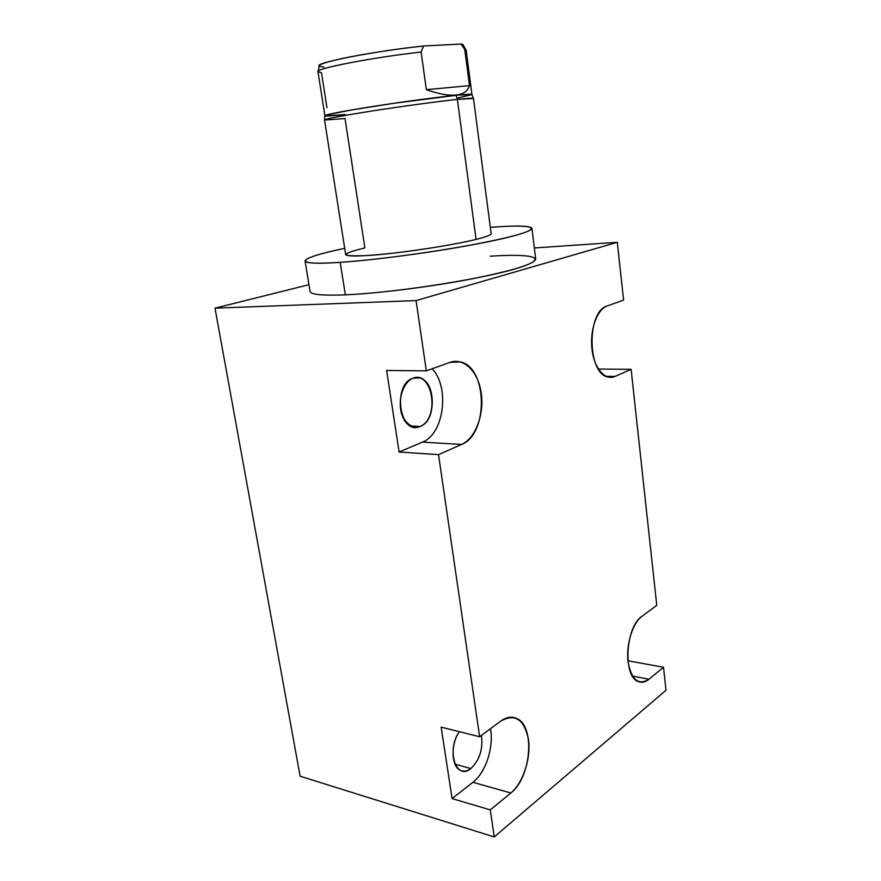 <?xml version="1.0" encoding="UTF-8"?>
<svg xmlns="http://www.w3.org/2000/svg" width="881" height="881" viewBox="0 0 881 881"><rect width="100%" height="100%" fill="white"/><g stroke="black" fill="none" stroke-linecap="round" stroke-linejoin="round"><path stroke-width="1.32" d="M534.349 247.968L617.317 242.308L416.074 300.586L426.316 370.868L450.015 362.366C464.166 357.223 478.493 372.112 481.29 393.51C484.275 414.83 475.377 438.397 461.611 444.431L438.529 454.651L479.638 736.747L441.161 727.133L452.085 798.582L441.161 727.133L479.638 736.747L500.683 721.132C515.011 713.158 524.272 719.292 528.468 739.555C531.1 758.266 523.105 782.945 510.837 792.977L490.299 809.892L494.241 836.95L666.003 690.252L663.503 667.258L648.945 679.251C638.439 685.803 631.468 679.923 628.032 661.62C625.973 644.485 632.668 622.999 641.919 616.348L656.763 605.324L631.115 369.315L615.114 376.407C605.203 381.033 594.157 368.445 591.988 349.107C589.675 329.824 597.043 309.385 607.24 305.949L623.594 300.091L617.317 242.308L534.349 247.968L617.317 242.308L416.074 300.586L214.997 308.163L308.967 284.695L214.997 308.163L300.124 776.216L494.241 836.95L490.299 809.892L452.085 798.582L441.161 727.133L479.638 736.747L438.529 454.651L399.104 452.019L386.638 370.46L426.316 370.868L416.074 300.586L214.997 308.163L308.967 284.695M305.068 260.974L310.09 291.523C310.806 294.606 322.556 295.708 345.341 294.838L340.198 262.34C288.847 265.864 298.031 257.957 344.691 248.332C319.043 253.772 305.839 257.99 305.068 260.974C305.663 263.32 317.369 263.782 340.198 262.34L345.341 294.838L340.198 262.34C372.399 260.192 424.499 253.464 465.84 246.019C508.91 238.002 530.935 232.088 531.915 228.278L535.714 259.014C534.866 263.915 513.072 270.632 470.333 279.167C429.3 287.019 377.475 293.472 345.341 294.838C392.012 292.988 477.469 279.927 514.273 269.134C551.759 258.32 535.34 253.166 490.288 256.206M627.668 655.838L627.977 661.036L627.668 655.838L628.241 660.827L663.503 667.258L666.003 690.252L494.241 836.95L490.299 809.892L452.085 798.582L472.899 782.306C485.772 772.626 494.021 746.978 490.464 728.719C494.021 746.978 485.772 772.626 472.899 782.306L510.837 792.977C531.441 777.394 535.362 725.592 516.552 718.411C511.597 716.187 506.3 717.101 500.683 721.132L479.638 736.747L500.683 721.132C515.011 713.158 524.272 719.292 528.468 739.555C531.1 758.266 523.105 782.945 510.837 792.977L490.299 809.892L452.085 798.582L472.899 782.306L510.837 792.977L472.899 782.306C485.772 772.626 494.021 746.978 490.464 728.719M481.444 735.404C483.151 749.092 479.616 760.138 470.861 768.54C456.083 781.293 445.984 749.841 459.364 731.682C450.543 743.806 451.16 766.492 460.367 770.324C463.692 771.866 467.194 771.271 470.861 768.54L455.048 764.234L470.861 768.54C479.616 760.138 483.151 749.092 481.444 735.404C483.151 749.092 479.616 760.138 470.861 768.54C456.083 781.293 445.984 749.841 459.364 731.682M479.638 736.747L438.529 454.651L399.104 452.019L422.44 442.119L461.611 444.431L438.529 454.651L399.104 452.019L422.44 442.119C443.98 434.212 450.059 387.034 432.119 368.787C450.059 387.034 443.98 434.212 422.44 442.119L461.611 444.431C488.526 434.377 487.722 367.553 460.433 361.904L450.015 362.366L426.316 370.868L386.638 370.46L399.104 452.019L386.638 370.46L426.316 370.868L450.015 362.366C464.166 357.223 478.493 372.112 481.29 393.51C484.275 414.83 475.377 438.397 461.611 444.431L422.44 442.119C443.98 434.212 450.059 387.034 432.119 368.787M420.116 426.459C399.82 436.26 391.902 384.579 412.958 378.213C433.188 369.943 440.28 419.411 420.116 426.459L410.634 425.997L420.116 426.459C436.613 420.887 436.216 381.297 419.576 377.916L412.958 378.213C396.285 382.85 396.12 423.265 412.715 426.845L420.116 426.459C412.749 428.706 405.425 423.827 401.637 413.938C397.463 399.765 403.058 382.321 412.958 378.213C433.067 370.923 439.916 418.618 420.116 426.459L410.634 425.997M300.124 776.216L214.997 308.163L300.124 776.216L494.241 836.95L300.124 776.216M214.997 308.163L416.074 300.586L617.317 242.308L623.594 300.091L607.24 305.949C586.449 311.29 587.308 373.94 608.077 377.046L615.114 376.407L606.018 376.297M591.569 342.742L593.012 355.219M598.419 369.051L631.115 369.315L598.419 369.051L631.115 369.315L656.763 605.324L641.919 616.348C625.433 626.787 622.691 676.949 638.373 681.586C641.82 682.94 645.344 682.158 648.945 679.251L632.492 676.101M663.503 667.258L628.241 660.827L663.503 667.258L648.945 679.251L663.503 667.258L666.003 690.252L494.241 836.95M648.945 679.251C638.439 685.803 631.468 679.923 628.032 661.62C625.973 644.485 632.668 622.999 641.919 616.348L656.763 605.324L631.115 369.315L615.114 376.407L631.115 369.315M615.114 376.407C605.203 381.033 594.157 368.445 591.988 349.107C589.675 329.824 597.043 309.385 607.24 305.949L623.594 300.091L617.317 242.308M531.915 228.278C530.274 225.657 516.409 225.349 490.332 227.353C533.523 223.895 547.112 227.639 508.502 237.209C470.553 246.757 386.219 259.377 340.198 262.34C386.219 259.377 470.553 246.757 508.502 237.209C547.112 227.639 533.523 223.895 490.332 227.353M473.471 98.551C473.725 97.978 468.362 98.265 457.371 99.41L476.07 239.412L457.371 99.41L473.482 98.496L491.158 233.663C491.257 234.963 486.235 236.868 476.07 239.412C451.788 245.469 399.28 253.365 369.403 255.424C339.989 256.889 338.48 254.378 364.877 247.902L345.033 118.572L364.877 247.902M345.033 118.572L324.56 120.014L324.913 115.774C325.574 114.574 341.388 111.491 372.366 106.546C401.692 101.943 436.987 97.196 455.995 95.28L457.371 99.41L455.995 95.28C466.853 94.201 472.161 93.97 471.93 94.586L473.416 98.419M476.07 239.412C457.823 243.916 423.596 249.653 394.578 253.001C363.864 256.36 347.566 256.9 345.682 254.631C347.499 256.9 363.776 256.36 394.512 253.012C423.541 249.664 457.812 243.927 476.07 239.412L457.371 99.41C438.309 101.403 403.002 106.183 373.412 110.775C342.136 115.708 325.838 118.77 324.538 119.97C325.904 118.759 342.224 115.697 373.489 110.764C403.058 106.172 438.331 101.403 457.371 99.41L455.995 95.28C437.163 97.185 402.353 101.844 373.181 106.414C342.324 111.325 326.234 114.431 324.891 115.719C325.397 116.325 332.137 115.918 345.121 114.519L325.585 115.962L326.102 115.092L349.239 110.356L393.972 103.275L458.032 95.082L471.93 94.597L456.975 98.209M469.496 85.644L426.338 89.664C439.057 94.069 448.936 95.842 455.962 95.005L455.962 95.005C448.936 95.842 439.057 94.069 426.338 89.664L469.496 85.644C467.701 91.228 463.186 94.344 455.962 95.005C463.186 94.344 467.701 91.228 469.496 85.644L426.338 89.664L421.118 52.034L426.338 89.664C439.057 94.069 448.936 95.842 455.962 95.005L455.995 95.28C466.49 94.234 471.809 93.992 471.952 94.531L466.159 50.294L464.761 49.534L469.496 85.644L464.761 49.534L466.159 50.294L463.329 45.283L461.016 44.05L464.761 49.534L461.016 44.05C463.241 44.369 463.902 44.92 462.966 45.702C463.902 44.92 463.241 44.369 461.016 44.05L423.552 45.988L461.016 44.05L464.761 49.534L469.496 85.644C467.701 91.228 463.186 94.344 455.962 95.005M324.891 115.719L317.975 71.647L319.263 66.042C313.394 63.113 375.625 50.9 423.552 45.988C397.023 48.796 362.785 54.093 341.542 58.653C320.045 63.476 314.187 66.262 323.944 67C314.187 66.262 320.045 63.476 341.542 58.653C362.785 54.093 397.023 48.796 423.552 45.988L421.118 52.034C373.335 57.32 314.869 68.652 317.975 71.647C314.869 68.652 373.335 57.32 421.118 52.034L423.552 45.988L461.016 44.05M426.338 89.664L421.118 52.034C373.269 57.331 314.759 68.674 317.975 71.658L321.488 72.671L326.95 107.636L321.488 72.671M416.074 300.586L426.316 370.868M452.085 798.582L472.899 782.306M438.529 454.651L461.611 444.431M490.299 809.892L510.837 792.977M399.104 452.019L422.44 442.119M470.861 768.54L455.048 764.234M344.691 248.332C298.031 257.957 288.847 265.864 340.198 262.34M421.118 52.034L423.552 45.988M516.552 718.411L511.421 717.222M460.433 361.904L451.634 361.871M419.576 377.916L414.235 377.839M324.538 119.959L345.682 254.631"/></g></svg>
